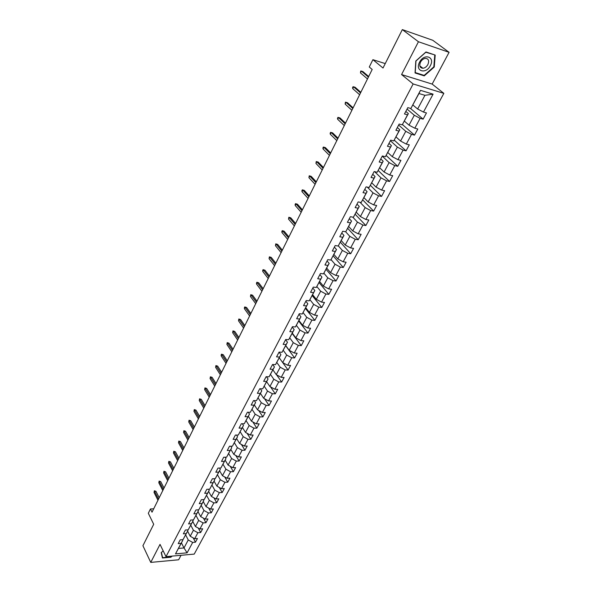 <?xml version="1.0" encoding="UTF-8"?>
<svg xmlns="http://www.w3.org/2000/svg" width="592" height="592" viewBox="0 0 592 592"><rect width="100%" height="100%" fill="white"/><g stroke="black" fill="none" stroke-linecap="round" stroke-linejoin="round"><path stroke-width="0.89" d="M449.084 52.325L432.796 40.293L402.331 29.6L418.44 41.743L401.576 74.555L413.135 83.953L443.845 93.358L432.16 84.079L449.084 52.325L418.44 41.743M413.135 83.953L165.997 556.658L194.228 554.097L443.845 93.358M165.997 556.658L160.025 544.374L150.753 562.4L178.643 559.78L181.034 555.296M150.753 562.4L142.916 545.72L153.698 524.268L148.311 513.264L150.442 508.972L152.026 512.176L372.19 69.464L369.267 67.014L372.901 59.681L383.017 68.021L402.331 29.6M412.89 105.006L417.641 109.002L424.923 95.312L418.958 93.521L410.878 108.491L407.814 107.626L404.469 113.967L407.54 114.818L402.234 124.845L399.171 124.031L395.893 130.262L398.949 131.061L393.747 140.918L390.683 140.149L387.457 146.276L390.513 147.023L385.399 156.71L382.343 155.985L379.176 162.008L382.225 162.711L377.193 172.235L374.144 171.554L371.029 177.474L374.077 178.133L369.127 187.494L366.085 186.857L363.022 192.674L366.063 193.288L361.201 202.494L358.16 201.909L355.148 207.622L358.19 208.199L353.402 217.242L350.368 216.702L347.408 222.326L350.442 222.851L345.735 231.753L342.709 231.25L339.793 236.778L342.82 237.266L338.195 246.02L335.176 245.562L332.312 251.001L335.331 251.452L330.78 260.058L327.761 259.636L324.941 264.987L327.953 265.401L323.476 273.874L320.472 273.482L317.697 278.751L320.701 279.128L316.298 287.46L313.294 287.113L310.563 292.293L313.568 292.633L309.231 300.84L306.234 300.521L303.548 305.62L306.538 305.923L302.268 313.997L299.278 313.716L296.636 318.74L299.626 319.007L295.423 326.954L292.441 326.71L289.836 331.653L292.818 331.89L288.681 339.712L285.707 339.497L283.146 344.366L286.114 344.566L282.044 352.277L279.076 352.092L276.553 356.88L279.52 357.057L275.509 364.642L272.549 364.487L270.063 369.208L273.016 369.349L269.071 376.823L266.119 376.697L263.669 381.344L266.615 381.463L262.73 388.826L259.784 388.722L257.372 393.303L260.317 393.391L256.484 400.643L253.546 400.569L251.171 405.083L254.101 405.143L250.327 412.284L247.397 412.239L245.058 416.687L247.989 416.716L244.267 423.761L241.344 423.739L239.042 428.12L241.958 428.127L238.287 435.061L235.379 435.068L233.107 439.382L236.016 439.368L232.404 446.205L229.496 446.235L227.261 450.49L230.162 450.445L226.603 457.187L223.702 457.239L221.497 461.427L224.39 461.368L220.883 468.006L217.989 468.087L215.814 472.216L218.7 472.127L215.244 478.676L212.358 478.78L210.219 482.85L213.09 482.739L209.679 489.199L206.808 489.318L204.691 493.336L207.563 493.203L204.196 499.567L201.339 499.715L199.252 503.674L202.109 503.518L198.794 509.801L195.937 509.964L193.88 513.871L196.736 513.693L193.466 519.887L190.617 520.072L188.589 523.92L191.431 523.728L188.204 529.833L185.37 530.04L183.365 533.836L186.199 533.621L183.017 539.645L180.19 539.874L178.214 543.619L181.041 543.382L175.498 553.875L187.102 552.839L184.001 547.955L188.249 539.971L185.651 534.909M410.878 108.491L420.475 90.339L433.085 94.158L423.48 112.073L426.462 112.924L423.117 119.147L410.36 108.343M187.102 552.839L192.689 542.427L195.449 542.205L197.447 538.498L194.672 538.72L197.876 532.748L200.651 532.541L202.671 528.782L199.896 528.989L203.145 522.928L205.927 522.736L207.97 518.932L205.187 519.117L208.48 512.975L211.27 512.805L213.349 508.95L210.552 509.113L213.89 502.889L216.687 502.741L218.796 498.827L215.991 498.967L219.38 492.655L222.185 492.529L224.316 488.563L221.512 488.689L224.938 482.288L227.757 482.177L229.918 478.158L227.099 478.255L230.584 471.765L233.403 471.676L235.601 467.599L232.774 467.68L236.304 461.094L239.131 461.027L241.358 456.898L238.524 456.95L242.106 450.275L244.947 450.231L247.204 446.035L244.363 446.065L247.996 439.294L250.838 439.279L253.132 435.024L250.283 435.031L253.968 428.157L256.824 428.164L259.148 423.842L256.292 423.828L260.029 416.857L262.892 416.886L265.246 412.506L262.382 412.461L266.178 405.387L269.049 405.446L271.439 400.999L268.568 400.932L272.424 393.747L275.295 393.835L277.722 389.321L274.851 389.225L278.758 381.936L281.637 382.047L284.101 377.467L281.222 377.341L285.189 369.941L288.075 370.081L290.576 365.434L287.69 365.286L291.715 357.768L294.609 357.938L297.147 353.217L294.254 353.039L298.346 345.41L301.247 345.61L303.822 340.814L300.921 340.607L305.072 332.859L307.981 333.089L310.6 328.227L307.692 327.983L311.91 320.117L314.826 320.376L317.482 315.432L314.567 315.159L318.851 307.167L321.774 307.463L324.475 302.445L321.552 302.135L325.903 294.017L328.834 294.35L331.579 289.251L328.649 288.903L333.067 280.66L336.004 281.022L338.787 275.842L335.856 275.465L340.348 267.088L343.286 267.488L346.12 262.219L343.182 261.805L347.748 253.295L350.693 253.731L353.572 248.381L350.619 247.93L355.267 239.272L358.212 239.745L361.142 234.314L358.19 233.818L362.903 225.027L365.863 225.537L368.831 220.009L365.878 219.484L370.673 210.537L373.633 211.092L376.66 205.476L373.693 204.906L378.569 195.811L381.537 196.411L384.608 190.698L381.648 190.084L386.606 180.834L389.573 181.478L392.696 175.669L389.728 175.01L394.768 165.605L397.743 166.293L400.925 160.38L397.95 159.677L403.078 150.109L406.053 150.842L409.294 144.833L406.312 144.085L411.529 134.354L414.511 135.131L417.804 129.019L414.822 128.22L420.128 118.319L423.117 119.147M402.234 124.845L408.354 113.59L405.816 111.414M407.052 109.069L414.311 115.248L409.035 125.164L404.373 121.116M408.354 113.59L407.54 114.818M420.128 118.319L414.311 115.248M414.822 128.22L409.035 125.164M393.747 140.918L399.815 129.744L397.321 127.539M398.645 125.03L405.764 131.306L400.577 141.051L396.011 136.937M399.815 129.744L398.949 131.061M411.529 134.354L405.764 131.306M406.312 144.085L400.577 141.051M385.399 156.71L391.423 145.617L388.981 143.382M390.38 140.726L397.365 147.09L392.267 156.665L387.782 152.499M391.423 145.617L390.513 147.023M403.078 150.109L397.365 147.09M397.95 159.677L392.267 156.665M377.193 172.235L383.172 161.224L380.782 158.959M382.254 156.155L389.107 162.6L384.097 172.02L379.701 167.795M383.172 161.224L382.225 162.711M394.768 165.605L389.107 162.6M389.728 175.01L384.097 172.02M369.127 187.494L375.062 176.564L372.716 174.27M374.618 171.658L380.989 177.852L376.061 187.116L371.746 182.839M375.062 176.564L374.077 178.133M386.606 180.834L380.989 177.852M381.648 190.084L376.061 187.116M361.201 202.494L367.092 191.653L364.783 189.329M367.277 187.109L373.012 192.851L368.165 201.953L363.925 197.632M367.092 191.653L366.063 193.288M378.569 195.811L373.012 192.851M373.693 204.906L368.165 201.953M353.402 217.242L359.248 206.482L356.991 204.129M359.98 202.257L365.16 207.6L360.395 216.554L356.236 212.188M359.248 206.482L358.19 208.199M370.673 210.537L365.16 207.6M365.878 219.484L360.395 216.554M345.735 231.753L351.544 221.068L349.324 218.692M352.758 217.131L357.435 222.104L352.751 230.917L348.673 226.499M351.544 221.068L350.442 222.851M362.903 225.027L357.435 222.104M358.19 233.818L352.751 230.917M338.195 246.02L343.959 235.416L341.776 233.019M345.595 231.731L349.842 236.378L345.232 245.044L341.229 240.581M343.959 235.416L342.82 237.266M355.267 239.272L349.842 236.378M350.619 247.93L345.232 245.044M330.78 260.058L336.493 249.528L334.362 247.108M338.306 245.843L342.368 250.416L337.832 258.941L333.903 254.442M336.493 249.528L335.331 251.452M347.748 253.295L342.368 250.416M343.182 261.805L337.832 258.941M323.476 273.874L329.159 263.418L327.058 260.976M331.039 259.629L335.02 264.224L330.551 272.616L326.695 268.08M329.159 263.418L327.953 265.401M340.348 267.088L335.02 264.224M335.856 275.465L330.551 272.616M316.298 287.46L321.93 277.086L319.872 274.614M323.891 273.193L327.783 277.818L323.387 286.077L319.599 281.503M321.93 277.086L320.701 279.128M333.067 280.66L327.783 277.818M328.649 288.903L323.387 286.077M309.231 300.84L314.826 290.531L312.798 288.045M316.846 286.55L320.664 291.197L316.335 299.323L312.613 294.712M314.826 290.531L313.568 292.633M325.903 294.017L320.664 291.197M321.552 302.135L316.335 299.323M302.268 313.997L307.825 303.763L305.842 301.261M309.912 299.693L313.656 304.369L309.394 312.369L305.738 307.722M307.825 303.763L306.538 305.923M318.851 307.167L313.656 304.369M314.567 315.159L309.394 312.369M295.423 326.954L300.943 316.794L298.99 314.271M303.089 312.628L306.752 317.327L302.564 325.208L298.967 320.531M300.943 316.794L299.626 319.007M311.91 320.117L306.752 317.327M307.692 327.983L302.564 325.208M288.681 339.712L294.165 329.626L292.241 327.08M296.363 325.371L299.959 330.092L295.83 337.854L292.3 333.141M294.165 329.626L292.818 331.89M305.072 332.859L299.959 330.092M300.921 340.607L295.83 337.854M282.044 352.277L287.483 342.25L285.603 339.697M289.747 337.921L293.269 342.664L289.207 350.301L285.736 345.565M287.483 342.25L286.114 344.566M298.346 345.41L293.269 342.664M294.254 353.039L289.207 350.301M275.509 364.642L280.911 354.689L279.061 352.122M283.22 350.279L286.683 355.037L282.68 362.563L279.269 357.797M280.911 354.689L279.52 357.057M291.715 357.768L286.683 355.037M287.69 365.286L282.68 362.563M269.071 376.823L274.436 366.936L272.72 364.494M276.797 362.445L280.194 367.232L276.249 374.64L272.897 369.852M274.436 366.936L273.016 369.349M285.189 369.941L280.194 367.232M281.222 377.341L276.249 374.64M262.73 388.826L268.058 379.006L266.489 376.712M270.47 374.433L273.8 379.235L269.915 386.539L266.622 381.722M268.058 379.006L266.615 381.463M278.758 381.936L273.8 379.235M274.851 389.225L269.915 386.539M256.484 400.643L261.775 390.89L260.339 388.744M264.232 386.243L267.503 391.068L263.677 398.261L260.436 393.421M261.775 390.89L260.317 393.391M272.424 393.747L267.503 391.068M268.568 400.932L263.677 398.261M250.327 412.284L255.589 402.597L254.271 400.592M258.082 397.876L261.301 402.723L257.527 409.812L254.345 404.95M255.589 402.597L254.101 405.143M266.178 405.387L261.301 402.723M262.382 412.461L257.527 409.812M244.267 423.761L249.491 414.134L248.285 412.254M252.022 409.338L255.189 414.208L251.467 421.193L248.344 416.309M249.491 414.134L247.989 416.716M260.029 416.857L255.189 414.208M256.292 423.828L251.467 421.193M238.287 435.061L243.482 425.5L242.38 423.746M246.057 420.638L249.165 425.53L245.502 432.412L242.424 427.505M243.482 425.5L241.958 428.127M253.968 428.157L249.165 425.53M250.283 435.031L245.502 432.412M232.404 446.205L237.562 436.704L236.548 435.068M240.167 431.768L243.223 436.681L239.612 443.467L236.585 438.539M237.562 436.704L236.016 439.368M247.996 439.294L243.223 436.681M244.363 446.065L239.612 443.467M226.603 457.187L231.724 447.744L230.799 446.22M234.365 442.742L237.377 447.678L233.818 454.367L230.836 449.424M231.724 447.744L230.162 450.445M242.106 450.275L237.377 447.678M238.524 456.95L233.818 454.367M220.883 468.006L225.966 458.63L225.13 457.209M228.645 453.568L231.605 458.511L228.098 465.105L225.167 460.147M225.966 458.63L224.39 461.368M236.304 461.094L231.605 458.511M232.774 467.68L228.098 465.105M215.244 478.676L220.298 469.36L219.536 468.043M223.006 464.232L225.915 469.197L222.459 475.702L219.58 470.729M220.298 469.36L218.7 472.127M230.584 471.765L225.915 469.197M227.099 478.255L222.459 475.702M209.679 489.199L214.704 479.942L214.015 478.721M217.449 474.754L220.313 479.735L216.901 486.143L214.067 481.155M214.704 479.942L213.09 482.739M224.938 482.288L220.313 479.735M221.512 488.689L216.901 486.143M204.196 499.567L209.191 490.368L208.562 489.244M211.966 485.129L214.778 490.124L211.418 496.444L208.628 491.441M209.191 490.368L207.563 493.203M219.38 492.655L214.778 490.124M215.991 498.967L211.418 496.444M198.794 509.801L203.759 500.654L203.189 499.618M206.556 495.356L209.331 500.373L206.009 506.604L203.263 501.587M203.759 500.654L202.109 503.518M213.89 502.889L209.331 500.373M210.552 509.113L206.009 506.604M193.466 519.887L198.394 510.8L197.883 509.853M201.221 505.45L203.951 510.474L200.673 516.624L197.98 511.592M198.394 510.8L196.736 513.693M208.48 512.975L203.951 510.474M205.187 519.117L200.673 516.624M188.204 529.833L193.103 520.805L192.644 519.939M195.959 515.403L198.646 520.442L195.419 526.51L192.755 521.463M193.103 520.805L191.431 523.728M203.145 522.928L198.646 520.442M199.896 528.989L195.419 526.51M183.017 539.645L187.886 530.676L187.479 529.884M190.772 525.222L193.414 530.269L190.224 536.256L187.612 531.202M187.886 530.676L186.199 533.621M197.876 532.748L193.414 530.269M194.672 538.72L190.224 536.256M175.498 553.875L182.743 540.415L182.38 539.697M181.433 542.886L184.001 547.955L178.503 548.429M182.743 540.415L181.041 543.382M192.689 542.427L188.249 539.971M385.244 63.588L372.901 59.681M153.713 508.787L150.442 508.972M433.085 94.158L424.923 95.312M418.958 93.521L420.475 90.339M423.48 112.073L417.641 109.002M195.449 542.205L193.229 537.921M200.651 532.541L198.313 528.108M205.927 522.736L203.463 518.163M211.27 512.805L208.68 508.077M216.687 502.741L213.956 497.85M222.185 492.529L219.306 487.475M227.757 482.177L224.716 476.945M233.403 471.676L230.199 466.267M239.131 461.027L235.749 455.426M244.947 450.231L241.373 444.429M250.838 439.279L247.064 433.263M256.824 428.164L252.821 421.933M262.892 416.886L258.66 410.426M269.049 405.446L264.557 398.742M275.295 393.835L270.537 386.879M281.637 382.047L276.582 374.825M288.075 370.081L282.702 362.578M294.609 357.938L285.655 345.713M301.247 345.61L292.137 333.459M307.981 333.089L298.708 321.012M314.826 320.376L305.391 308.38M321.774 307.463L312.169 295.556M328.834 294.35L319.051 282.532M336.004 281.022L326.044 269.301M343.286 267.488L333.148 255.862M350.693 253.731L340.37 242.209M358.212 239.745L347.704 228.334M365.863 225.537L355.156 214.237M373.633 211.092L362.726 199.911M381.537 196.411L370.422 185.348M389.573 181.478L378.244 170.548M397.743 166.293L386.184 155.481M406.053 150.842L394.242 140.149M414.511 135.131L402.434 124.549M171.665 556.14L170.748 556.924L162.6 557.671L161.401 552.432L163.192 550.9L161.202 552.588L162.437 557.997L170.844 557.227L172.176 556.095M401.576 74.555L432.16 84.079M425.981 51.963L415.813 60.991L415.044 72.957L424.257 75.872L434.254 67.022L435.201 55.086L425.981 51.963M433.855 66.711L434.254 67.022M423.347 75.147L424.257 75.872M159.211 497.731L155.94 491.286L154.586 491.345L158.515 499.123M154.038 492.455L154.357 490.768L154.038 492.455L157.96 500.233M154.357 490.768L155.94 491.286M164.31 553.194L165.316 555.266M162.156 556.739L162.6 557.671M419.58 62.16C414.637 71.158 425.9 74.718 430.332 65.682C435.372 56.78 424.087 52.954 419.58 62.16M420.52 62.123C419.077 65.875 419.869 67.925 422.91 68.272C424.945 68.006 426.603 66.763 427.883 64.535C429.363 60.761 428.556 58.712 425.463 58.371C423.435 58.66 421.793 59.91 420.52 62.123M434.757 55.263L433.84 66.829L424.161 75.406L415.229 72.572L415.976 60.983L425.818 52.244L433.966 54.664M164.036 488.03L160.713 481.607L159.352 481.659L163.348 489.406M158.804 482.783L159.122 481.089L158.804 482.783L162.785 490.539M159.122 481.089L160.713 481.607M168.92 478.203L165.553 471.802L164.184 471.839L168.239 479.572M163.629 472.978L163.94 471.276L163.629 472.978L167.669 480.711M163.94 471.276L165.553 471.802M173.87 468.25L170.452 461.856L169.083 461.893L173.197 469.597M168.513 463.048L168.831 461.338L168.513 463.048L172.627 470.758M168.831 461.338L170.452 461.856M178.888 458.156L175.417 451.785L174.041 451.807L178.229 459.488M173.463 452.976L173.782 451.267L173.463 452.976L177.644 460.665M173.782 451.267L175.417 451.785M183.979 447.929L180.449 441.58L179.065 441.595L183.32 449.247M178.488 442.779L178.799 441.055L178.488 442.779L182.728 450.438M178.799 441.055L180.449 441.58M189.137 437.555L185.548 431.235L184.164 431.235L188.485 438.864M183.572 432.441L183.89 430.71L183.572 432.441L187.886 440.071M183.89 430.71L185.548 431.235M194.361 427.047L190.713 420.749L189.329 420.742L193.717 428.342M188.73 421.963L189.048 420.224L188.73 421.963L193.11 429.563M189.048 420.224L190.713 420.749M199.659 416.391L195.952 410.123L194.561 410.101L199.023 417.671M193.954 411.336L194.272 409.59L194.561 410.101L193.954 411.336L198.409 418.907M194.272 409.59L195.952 410.123M205.032 405.594L201.265 399.348L199.874 399.311L204.403 406.852M199.252 400.569L199.571 398.816L199.874 399.311L199.252 400.569L203.781 408.103M199.571 398.816L201.265 399.348M210.478 394.635L206.652 388.419L205.254 388.374L209.864 395.878M204.625 389.647L204.943 387.886L205.254 388.374L204.625 389.647L209.228 397.151M204.943 387.886L206.652 388.419M215.999 383.527L212.114 377.341L210.708 377.289L215.392 384.756M210.079 378.577L210.389 376.808L210.708 377.289L210.079 378.577L214.748 386.043M210.389 376.808L212.114 377.341M221.608 372.264L217.649 366.108L216.243 366.041L221.008 373.471M215.599 367.343L215.917 365.575L216.243 366.041L215.599 367.343L220.357 374.78M215.917 365.575L217.649 366.108M227.284 360.839L223.265 354.712L221.859 354.63L226.699 362.023M221.208 355.955L221.156 354.911L221.519 354.179L221.859 354.63L221.208 355.955L226.04 363.355M221.519 354.179L223.265 354.712M233.048 349.25L228.963 343.16L227.55 343.064L232.471 350.412M226.891 344.403L227.202 342.62L227.55 343.064L226.891 344.403L231.805 351.759M227.202 342.62L228.963 343.16M238.902 337.484L234.743 331.431L233.322 331.328L238.332 338.631M232.656 332.689L232.967 330.891L233.322 331.328L232.656 332.689L237.651 340M232.967 330.891L234.743 331.431M244.829 325.556L240.604 319.539L239.183 319.421L244.274 326.68M238.502 320.805L238.82 318.999L239.183 319.421L238.502 320.805L243.586 328.072M238.82 318.999L240.604 319.539M250.853 313.449L246.553 307.477L245.125 307.337L250.305 314.552M244.437 308.743L244.37 307.707L244.755 306.93L245.125 307.337L244.437 308.743L249.602 315.958M244.755 306.93L246.553 307.477M256.965 301.165L252.592 295.23L251.156 295.082L256.425 302.246M250.46 296.503L250.771 294.683L251.156 295.082L250.46 296.503L255.714 303.674M250.771 294.683L252.592 295.23M263.166 288.696L258.711 282.806L257.283 282.636L262.641 289.747M256.573 284.086L256.491 283.057L256.884 282.258L257.283 282.636L256.573 284.086L261.916 291.205M256.884 282.258L258.711 282.806M269.456 276.042L264.927 270.196L263.492 270.011L268.946 277.071M262.774 271.476L262.685 270.455L263.085 269.641L263.492 270.011L262.774 271.476L268.213 278.543M263.085 269.641L264.927 270.196M275.85 263.196L271.24 257.394L269.797 257.194L275.347 264.195M269.064 258.682L269.382 256.839L269.797 257.194L269.064 258.682L274.607 265.69M269.382 256.839L271.24 257.394M282.332 250.15L277.648 244.4L276.205 244.185L281.851 251.126M275.458 245.695L275.768 243.845L276.205 244.185L275.458 245.695L281.096 252.643M275.768 243.845L277.648 244.4M288.918 236.904L284.153 231.206L282.702 230.976L288.452 237.851M281.947 232.508L281.836 231.502L282.258 230.651L282.702 230.976L281.947 232.508L287.682 239.397M282.258 230.651L284.153 231.206M295.608 223.45L290.753 217.804L289.303 217.56L295.149 224.375M288.533 219.114L288.844 217.249L289.303 217.56L288.533 219.114L294.372 225.937M288.844 217.249L290.753 217.804M302.401 209.79L297.458 204.203L296.007 203.937L301.957 210.685M295.23 205.52L295.105 204.521L295.534 203.648L296.007 203.937L295.23 205.52L301.173 212.276M295.534 203.648L297.458 204.203M309.305 195.915L304.273 190.38L302.815 190.099L308.876 196.781M302.024 191.704L301.89 190.72L302.334 189.825L302.815 190.099L302.024 191.704L308.069 198.394M302.334 189.825L304.273 190.38M316.313 181.818L311.192 176.349L309.727 176.046L315.899 182.647M308.928 177.681L309.231 175.787L309.727 176.046L308.928 177.681L315.085 184.29M309.231 175.787L311.192 176.349M323.439 167.499L318.222 162.09L316.757 161.771L323.04 168.298M315.936 163.429L316.246 161.527L316.757 161.771L315.936 163.429L322.211 169.963M316.246 161.527L318.222 162.09M330.676 152.943L325.363 147.6L323.891 147.26L330.292 153.713M323.062 148.947L322.906 147.978L323.365 147.045L323.891 147.26L323.062 148.947L329.448 155.407M323.365 147.045L325.363 147.6M338.032 138.158L332.615 132.882L331.143 132.519L337.669 138.883M330.299 134.236L330.136 133.274L330.61 132.319L331.143 132.519L330.299 134.236L336.811 140.607M330.61 132.319L332.615 132.882M345.506 123.121L339.993 117.926L338.513 117.542L345.158 123.817M337.662 119.281L337.484 118.326L337.965 117.357L338.513 117.542L337.662 119.281L344.292 125.571M337.965 117.357L339.993 117.926M353.106 107.848L347.489 102.719L346.009 102.312L352.78 108.499M345.136 104.081L345.439 102.157L346.009 102.312L345.136 104.081L351.892 110.282M345.439 102.157L347.489 102.719M360.831 92.308L355.104 87.261L353.624 86.832L360.521 92.922M352.743 88.637L352.551 87.697L353.039 86.698L353.624 86.832L352.743 88.637L359.625 94.735M368.683 76.516L362.852 71.551L361.372 71.099L368.402 77.086M360.469 72.927L360.765 70.981L361.372 71.099L360.469 72.927L367.484 78.928M419.824 65.86L422.91 68.272"/></g></svg>
